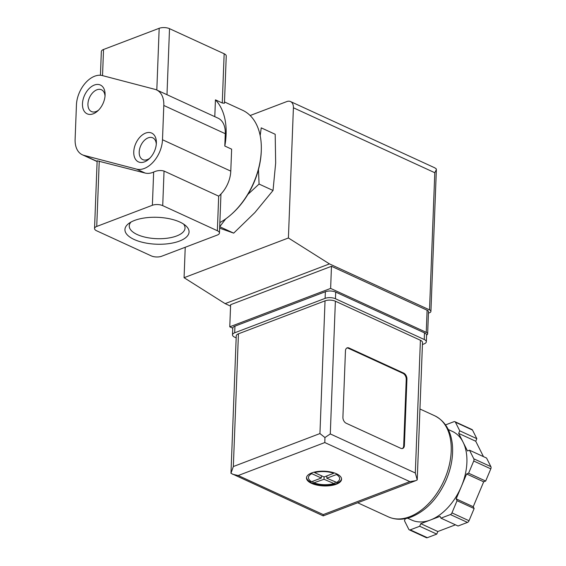 <?xml version="1.0" encoding="UTF-8"?>
<svg xmlns="http://www.w3.org/2000/svg" width="566" height="566" viewBox="0 0 566 566"><rect width="100%" height="100%" fill="white"/><g stroke="black" fill="none" stroke-linecap="round" stroke-linejoin="round"><path stroke-width="0.85" d="M83.973 155.36A24.388 15.544 114.7 0 1 82.332 154.773A24.388 15.544 114.7 0 1 75.115 139.229L76.438 104.943A24.388 15.544 114.7 0 1 102.361 75.575L154.957 89.343A24.388 15.544 114.7 0 1 156.598 89.93A24.388 15.544 114.7 0 1 163.807 105.467L162.492 139.752A24.388 15.544 114.7 0 1 136.562 169.121L83.973 155.36L97.126 161.402M219.856 222.58A63.406 40.412 -65.3 0 0 231.572 214.174A63.406 40.412 -65.3 0 0 261.315 149.431A63.406 40.412 -65.3 0 0 242.531 110.236L224.49 101.944M100.437 75.264L101.342 51.556A7.316 3.071 2.2 0 1 103.536 49.483L159.18 28.3A7.316 3.071 2.2 0 1 169.517 28.668L224.157 53.763A7.316 3.071 2.2 0 1 226.251 56.034L224.44 103.238L222.268 102.991L215.441 99.849L214.79 116.66M94.543 228.523A7.316 3.071 2.2 0 1 96.736 226.45L152.381 205.267A7.316 3.071 2.2 0 1 162.718 205.635L217.358 230.73A7.316 3.071 2.2 0 1 219.452 233.001A7.316 3.071 2.2 0 1 217.266 235.074L161.621 256.257A7.316 3.071 2.2 0 1 151.278 255.889L96.637 230.794A7.316 3.071 2.2 0 1 94.543 228.523L97.147 160.786L145.101 173.04A24.388 15.544 114.7 0 0 153.655 172.057C157.143 170.451 160.602 170.118 164.048 171.052L218.688 196.154A24.388 15.544 114.7 0 0 230.786 171.13L231.635 149.169L224.801 146.035A63.406 40.412 -65.3 0 0 215.441 99.849M219.643 228.162L233.694 233.135L254.919 212.519L273.031 190.473L275.663 163.086L275.189 134.276L261.23 127.859L260.176 135.642M225.728 218.879L219.728 226.718L233.694 233.135M258.471 169.545L259.065 184.056L273.031 190.473M259.065 184.056L247.887 194.4M183.575 224.072A27.911 11.709 2.2 0 1 185.032 228.048A27.911 11.709 2.2 0 1 156.697 238.675A27.911 11.709 2.2 0 1 129.253 225.905A27.911 11.709 2.2 0 1 131.015 222.049M134.538 220.443A32.085 13.457 2.2 0 1 185.669 225.643A32.085 13.457 2.2 0 1 156.485 244.208A32.085 13.457 2.2 0 1 128.807 223.457A32.085 13.457 2.2 0 1 134.538 220.443M144.507 161.862A15.848 10.103 -65.3 0 0 148.936 159.06A15.848 10.103 -65.3 0 0 156.372 142.873A15.848 10.103 -65.3 0 0 145.448 133.166A15.848 10.103 -65.3 0 0 133.753 151.886A15.848 10.103 -65.3 0 0 144.507 161.862M93.227 113.808A15.848 10.103 -65.3 0 0 97.656 111.014A15.848 10.103 -65.3 0 0 105.092 94.826A15.848 10.103 -65.3 0 0 94.175 85.112A15.848 10.103 -65.3 0 0 82.473 103.833A15.848 10.103 -65.3 0 0 93.227 113.808M156.598 89.93L218.066 118.167A24.388 15.544 114.7 0 1 225.275 133.703L163.807 105.467M224.801 146.035L225.275 133.703M231.572 214.174L232.237 213.58A61.942 39.478 -65.3 0 0 261.294 150.323L261.315 149.431M105.021 96.107A11.992 7.641 -65.3 0 0 101.491 89.775A11.992 7.641 -65.3 0 0 89.541 97.479A11.992 7.641 -65.3 0 0 91.48 111.566A11.992 7.641 -65.3 0 0 96.064 111.544A11.992 7.641 -65.3 0 0 98.583 110.122M156.294 144.16A11.992 7.641 -65.3 0 0 152.763 137.828A11.992 7.641 -65.3 0 0 140.814 145.533A11.992 7.641 -65.3 0 0 142.752 159.619A11.992 7.641 -65.3 0 0 147.344 159.598A11.992 7.641 -65.3 0 0 149.863 158.176M232.753 328.181L229.768 326.815L330.629 288.412L426.255 332.341A4.875 2.045 2.2 0 1 427.648 333.848A4.875 2.045 2.2 0 1 426.587 335.058M250.144 115.528L286.792 101.576A9.756 6.219 114.7 0 1 290.528 101.562A9.756 6.219 114.7 0 1 293.407 107.773L288.405 237.982L329.462 263.905L429.523 309.871A4.875 2.045 2.2 0 1 430.917 311.378A4.875 2.045 2.2 0 1 429.46 312.765L428.441 313.147M185.238 247.264L184.07 277.701L225.126 303.631L230.567 306.128M429.523 309.871L434.794 172.722L436.386 169.588L436.103 168.668L434.433 167.656M288.405 237.982L184.07 277.701M329.462 263.905L225.126 303.631M229.768 326.815L230.624 304.692L331.478 266.296L427.104 310.218A4.875 2.045 2.2 0 1 428.497 311.732L427.648 333.848M330.629 288.412L331.478 266.296M311.505 483.336A17.56 7.365 -177.8 0 0 330.537 485.621A17.56 7.365 -177.8 0 0 341.567 479.246A17.56 7.365 -177.8 0 0 324.311 471.209A17.56 7.365 -177.8 0 0 306.482 477.895A17.56 7.365 -177.8 0 0 311.505 483.336M341.56 478.836A17.56 7.365 2.2 0 1 337.669 482.84L337.654 483.208A17.56 7.365 2.2 0 1 336.338 483.774A17.56 7.365 2.2 0 1 334.867 484.27L334.881 483.902A17.56 7.365 2.2 0 1 312.977 483.123L312.963 483.491A17.56 7.365 2.2 0 1 311.519 482.897A17.56 7.365 2.2 0 1 310.232 482.239L310.246 481.871A17.56 7.365 2.2 0 1 306.524 477.492M311.633 481.708L321.283 478.029L311.809 473.678A15.607 6.544 -177.8 0 0 311.633 481.708L310.246 481.871M314.59 472.617L324.07 476.968L333.721 473.296A15.607 6.544 -177.8 0 0 314.59 472.617M336.275 482.579A15.607 6.544 -177.8 0 0 336.452 474.556L326.801 478.228L337.669 482.84M334.881 483.902L324.014 479.289L312.977 483.123M407.562 518.166L411.751 520.09A48.775 31.088 -65.3 0 0 430.408 520.013L420.771 523.677L419.689 526.26L410.251 529.854A2.441 1.557 114.7 0 1 409.317 529.854A2.441 1.557 114.7 0 1 408.786 529.323L404.471 520.72L405.334 518.668M440.051 516.341L430.408 520.013A48.775 31.088 -65.3 0 0 461.382 486.42L456.154 498.872L457.066 500.698L451.951 512.888A2.441 1.557 114.7 0 1 450.402 514.565L440.964 518.159L440.051 516.341M466.61 473.968L461.382 486.42A48.775 31.088 -65.3 0 0 463.08 442.18L467.488 450.96L469.49 450.203L473.806 458.807A2.441 1.557 114.7 0 1 473.721 461.014L468.606 473.211L466.61 473.968L483.682 481.815L473.226 506.719L474.138 508.537L469.023 520.734A2.441 1.557 114.7 0 1 467.474 522.411L458.036 526.005L440.964 518.159M445.534 424.896L453.967 421.684A2.441 1.557 114.7 0 1 454.901 421.684A2.441 1.557 114.7 0 1 455.432 422.215L459.748 430.818L458.665 433.4L463.08 442.18A48.775 31.088 -65.3 0 0 452.467 431.448L448.279 429.523M415.571 480.725L323.228 515.881L323.243 514.586L409.841 481.616L415.571 480.725L417.227 479.904M323.228 515.881L230.97 473.325L236.248 335.886A7.316 3.071 2.2 0 1 238.442 333.813L325.04 300.843A7.316 3.071 2.2 0 1 335.376 301.211L420.411 340.265A7.316 3.071 2.2 0 1 422.505 342.536L417.227 479.918L415.317 472.992L330.282 433.931L335.376 301.211M406.933 379.1A4.875 3.155 69.2 0 0 403.685 373.107L349.045 348.005A4.875 3.155 69.2 0 0 347.142 347.871A4.875 3.155 69.2 0 0 345.458 350.863L342.911 417.227A4.875 3.155 69.2 0 0 346.159 423.219L400.799 448.314A4.875 3.155 69.2 0 0 402.702 448.449A4.875 3.155 69.2 0 0 404.386 445.463L406.933 379.1L406.239 379.362A4.875 3.155 69.2 0 0 402.992 373.369L348.352 348.274A4.875 3.155 69.2 0 0 346.802 348.033M236.178 337.86L234.586 337.131A7.316 3.071 2.2 0 1 232.492 334.867A7.316 3.071 2.2 0 1 234.685 332.794L325.11 298.367A7.316 3.071 2.2 0 1 335.447 298.735L424.238 339.515A7.316 3.071 2.2 0 1 426.332 341.786A7.316 3.071 2.2 0 1 424.146 343.859L422.434 344.51M232.492 334.867L232.746 328.23A7.316 3.071 2.2 0 1 234.94 326.158L325.365 291.731A7.316 3.071 2.2 0 1 335.702 292.098L424.493 332.879A7.316 3.071 2.2 0 1 426.587 335.15L426.332 341.786M230.97 473.268L233.341 466.54L238.442 333.813M233.341 466.54L319.939 433.563L324.948 437.546L330.282 433.931M409.841 481.616L324.806 442.555L324.948 437.546M232.619 474.258L238.208 475.525L323.243 514.586M419.689 526.26L436.761 534.106L427.323 537.693A2.441 1.557 114.7 0 1 426.396 537.7L409.317 529.854M420.771 523.677L437.843 531.524L436.761 534.106M455.46 524.816L437.843 531.524M457.066 500.698L474.138 508.537M456.154 498.872L473.226 506.719M468.606 473.211L485.678 481.05L483.682 481.815M469.49 450.203L486.562 458.05L490.885 466.646A2.441 1.557 114.7 0 1 490.8 468.86L485.678 481.05M458.665 433.4L475.744 441.239L483.47 456.628M459.748 430.818L476.827 438.664L475.744 441.239M454.901 421.684L471.973 429.523A2.441 1.557 114.7 0 1 472.504 430.061L476.827 438.664M402.341 448.548A4.875 3.155 69.2 0 0 403.685 445.725L406.239 379.362M324.106 476.954L324.014 479.289M312.977 481.192L312.892 483.463M321.375 475.737L321.283 478.029M326.886 475.9L326.801 478.228M335.03 482.006L334.945 484.248M159.18 28.3L156.81 90.022M103.536 49.483L102.531 75.618M99.248 161.041L96.736 226.45M153.655 172.057L152.381 205.267M164.048 171.052L162.718 205.635M169.517 28.668L166.984 94.699M145.101 173.04L136.562 169.121M218.688 196.154L217.358 230.73M230.786 171.13L162.492 139.752M224.157 53.763L222.268 102.991M434.794 172.722L293.407 107.773M426.255 332.341L427.104 310.218M314.363 482.961A15.607 6.544 -177.8 0 0 333.494 483.64M434.759 415.798C445.244 421.175 451.137 431.066 452.446 445.484C453.295 457.222 451.003 469.193 445.569 481.404C437.292 499.007 425.943 510.836 411.517 516.892C403.268 520.02 395.542 520.005 388.34 516.85A55.602 35.439 -65.3 0 0 409.614 516.758A55.602 35.439 -65.3 0 0 449.022 466.165A55.602 35.439 -65.3 0 0 434.759 415.798L419.951 408.999M324.806 442.555L238.208 475.525M319.939 433.563L325.04 300.843M415.317 472.992L420.411 340.265M234.685 332.794L234.94 326.158M325.11 298.367L325.365 291.731M335.447 298.735L335.702 292.098M424.238 339.515L424.493 332.879M410.251 529.854L427.323 537.693M450.402 514.565L467.474 522.411M451.951 512.888L469.023 520.734M473.721 461.014L490.8 468.86M473.806 458.807L490.885 466.646M455.432 422.215L472.504 430.061M402.992 373.369L403.685 373.107M348.352 348.274L349.045 348.005M403.685 445.725L404.386 445.463M97.119 161.565L82.332 154.773M220.952 194.025L219.452 233.001M434.433 167.663L290.528 101.562M436.358 169.885L430.917 311.378M388.34 516.85L357.677 502.764"/></g></svg>
